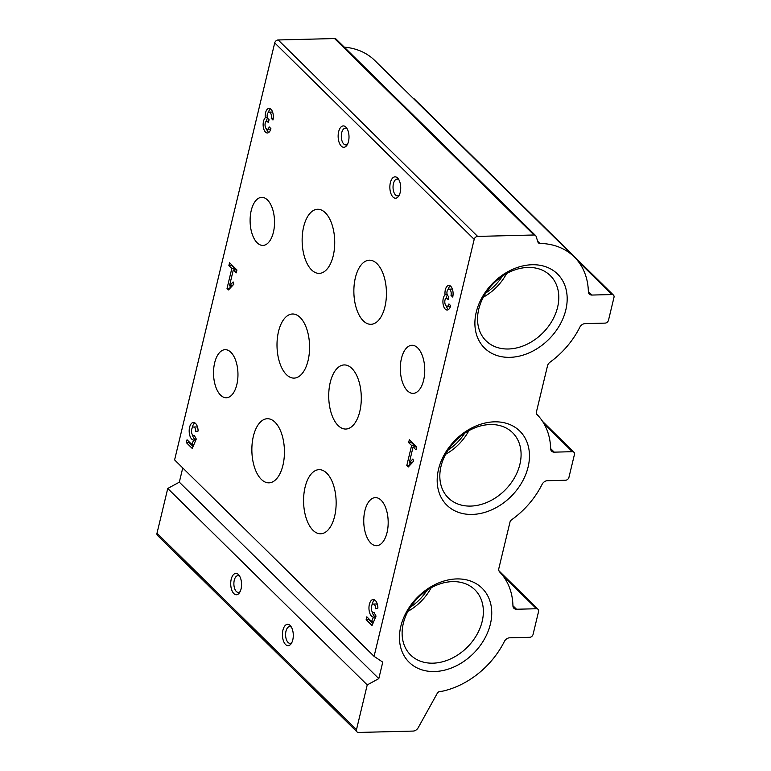 <?xml version="1.0" encoding="UTF-8"?>
<svg xmlns="http://www.w3.org/2000/svg" width="771" height="771" viewBox="0 0 771 771"><rect width="100%" height="100%" fill="white"/><g stroke="black" fill="none" stroke-linecap="round" stroke-linejoin="round"><path stroke-width="1.16" d="M406.809 465.501L408.283 466.956L413.584 461.299L412.909 458.976L409.266 462.879L413.083 446.968L416.041 449.879L416.725 447.016L409.334 439.74L408.649 442.602L411.608 445.513L406.809 465.501L409.642 465.511M271.228 118.32A4.279 2.168 88.6 0 0 269.146 112.113A4.279 2.168 88.6 0 0 267.286 114.445A3.209 1.629 88.6 0 0 268.077 118.753L269.06 119.727L268.375 122.579L267.392 121.606A3.209 1.629 88.6 0 0 266.631 121.259A3.209 1.629 88.6 0 0 265.234 123.013A4.279 2.168 88.6 0 0 267.306 129.229A4.279 2.168 88.6 0 0 269.175 126.887L270.891 128.593A8.018 4.067 88.6 0 1 267.402 132.969A8.018 4.067 88.6 0 1 263.277 126.81A8.018 4.067 88.6 0 1 265.272 117.761A8.018 4.067 88.6 0 1 269.06 108.374A8.018 4.067 88.6 0 1 272.953 120.016L271.228 118.32L273.252 118.271M186.36 442.641L192.268 448.462L196.268 439.027L194.273 435.422A4.279 2.168 88.6 0 1 193.762 435.557A4.279 2.168 88.6 0 1 191.487 431.346A4.279 2.168 88.6 0 1 193.55 427.009A4.279 2.168 88.6 0 1 195.824 431.654L198.128 431.018A8.818 4.472 88.6 0 0 193.434 422.469A8.818 4.472 88.6 0 0 189.174 431.182A8.818 4.472 88.6 0 0 193.656 440.096L191.806 444.472L187.045 439.788L186.36 442.641L189.126 442.573L193.107 446.496M348.502 141.45A10.688 5.426 -91.4 0 0 346.555 127.88A10.688 5.426 -91.4 0 0 339.365 129.538A10.688 5.426 -91.4 0 0 339.722 143.849A10.688 5.426 -91.4 0 0 346.989 145.15A10.688 5.426 -91.4 0 0 348.502 141.45M400.216 192.374A10.688 5.426 -91.4 0 0 398.27 178.814A10.688 5.426 -91.4 0 0 391.08 180.472A10.688 5.426 -91.4 0 0 391.437 194.784A10.688 5.426 -91.4 0 0 398.703 196.075A10.688 5.426 -91.4 0 0 400.216 192.374M282.918 465.337A32.064 16.278 -91.4 0 0 267.335 418.73A32.064 16.278 -91.4 0 0 251.876 451.189A32.064 16.278 -91.4 0 0 268.944 482.839A32.064 16.278 -91.4 0 0 282.918 465.337M334.633 516.262A32.064 16.278 -91.4 0 0 319.049 469.664A32.064 16.278 -91.4 0 0 303.591 502.123A32.064 16.278 -91.4 0 0 320.659 533.773A32.064 16.278 -91.4 0 0 334.633 516.262M308.063 360.606A32.064 16.278 -91.4 0 0 292.479 313.999A32.064 16.278 -91.4 0 0 277.02 346.468A32.064 16.278 -91.4 0 0 294.088 378.108A32.064 16.278 -91.4 0 0 308.063 360.606M359.778 411.541A32.064 16.278 -91.4 0 0 344.194 364.934A32.064 16.278 -91.4 0 0 328.735 397.393A32.064 16.278 -91.4 0 0 345.803 429.042A32.064 16.278 -91.4 0 0 359.778 411.541M333.207 255.876A32.064 16.278 -91.4 0 0 317.623 209.269A32.064 16.278 -91.4 0 0 302.155 241.737A32.064 16.278 -91.4 0 0 319.233 273.377A32.064 16.278 -91.4 0 0 333.207 255.876M384.922 306.81A32.064 16.278 -91.4 0 0 369.338 260.203A32.064 16.278 -91.4 0 0 353.879 292.662A32.064 16.278 -91.4 0 0 370.947 324.312A32.064 16.278 -91.4 0 0 384.922 306.81M214.666 362.804A24.046 12.211 88.6 0 1 225.142 349.677A24.046 12.211 88.6 0 1 237.95 373.415A24.046 12.211 88.6 0 1 226.346 397.759A24.046 12.211 88.6 0 1 214.666 362.804M364.885 510.739A24.046 12.211 88.6 0 1 375.361 497.613A24.046 12.211 88.6 0 1 388.17 521.35A24.046 12.211 88.6 0 1 376.576 545.695A24.046 12.211 88.6 0 1 364.885 510.739M251.24 210.473A24.046 12.211 88.6 0 1 261.716 197.347A24.046 12.211 88.6 0 1 274.524 221.075A24.046 12.211 88.6 0 1 262.921 245.419A24.046 12.211 88.6 0 1 251.24 210.473M401.46 358.409A24.046 12.211 88.6 0 1 411.936 345.283A24.046 12.211 88.6 0 1 424.744 369.02A24.046 12.211 88.6 0 1 413.14 393.364A24.046 12.211 88.6 0 1 401.46 358.409M516.531 609.244A5.339 4.077 134.6 0 1 513.929 608.29A5.339 4.077 134.6 0 1 512.937 605.852A75.886 57.873 134.6 0 0 499.675 571.986A5.339 4.077 134.6 0 1 498.876 568.352L509.988 522.083A3.209 2.448 134.6 0 1 511.558 519.827A75.886 57.873 134.6 0 0 542.109 484.333A5.339 4.077 134.6 0 1 547.391 480.709L565.509 480.256A3.209 2.448 134.6 0 0 568.95 477.326L574.443 454.485A3.209 2.448 134.6 0 0 573.923 452.269A3.209 2.448 134.6 0 0 572.361 451.69L554.243 452.153A5.339 4.077 134.6 0 1 551.641 451.199A5.339 4.077 134.6 0 1 550.648 448.751A75.886 57.873 134.6 0 0 536.876 414.364A3.209 2.448 134.6 0 1 536.375 412.167L547.487 365.897A5.339 4.077 134.6 0 1 550.041 362.177A75.886 57.873 134.6 0 0 579.821 327.232A5.339 4.077 134.6 0 1 585.102 323.618L605.062 323.116A3.209 2.448 134.6 0 0 608.512 320.187L613.995 297.336A3.209 2.448 134.6 0 0 613.485 295.12A3.209 2.448 134.6 0 0 611.923 294.551L591.964 295.052A5.339 4.077 134.6 0 1 589.352 294.098A5.339 4.077 134.6 0 1 588.36 291.66A75.886 57.873 134.6 0 0 574.279 256.965A75.886 57.873 134.6 0 0 539.873 243.424A3.209 2.448 134.6 0 1 538.418 242.846A3.209 2.448 134.6 0 1 537.927 242.055L536.096 236.36A3.209 2.448 134.6 0 0 535.614 235.569L336.137 39.119A3.209 2.448 134.6 0 0 334.566 38.55L278.167 39.967A3.209 2.448 134.6 0 0 274.717 42.887L174.603 459.911L374.08 656.352L382.753 662.144L378.802 678.615L179.325 482.174L167.75 488.467L157.005 533.214A3.209 2.448 134.6 0 0 157.515 535.431L356.992 731.881A3.209 2.448 134.6 0 0 358.554 732.45L413.044 731.081A5.339 4.077 134.6 0 0 418.2 727.708L437.234 693.389A3.209 2.448 134.6 0 1 440.26 691.365L442.091 691.279A75.886 57.873 134.6 0 0 504.388 641.424A5.339 4.077 134.6 0 1 509.679 637.81L529.629 637.309A3.209 2.448 134.6 0 0 533.079 634.379L538.563 611.528A3.209 2.448 134.6 0 0 538.052 609.312A3.209 2.448 134.6 0 0 536.491 608.743L516.531 609.244L512.927 605.698M535.614 235.569A3.209 2.448 134.6 0 0 534.043 234.991L477.644 236.408A3.209 2.448 134.6 0 0 474.194 239.338L374.08 656.352M227.031 288.46L228.505 289.915L233.806 284.258L233.141 281.935L229.488 285.839L233.314 269.917L236.263 272.828L236.948 269.975L229.565 262.699L228.881 265.552L231.83 268.462L227.031 288.46L229.864 288.46M366.138 619.691L372.046 625.512L376.036 616.077L374.051 612.473A4.279 2.168 88.6 0 1 373.54 612.608A4.279 2.168 88.6 0 1 371.265 608.386A4.279 2.168 88.6 0 1 373.318 604.059A4.279 2.168 88.6 0 1 375.602 608.705L377.896 608.059A8.818 4.472 88.6 0 0 373.212 599.51A8.818 4.472 88.6 0 0 368.952 608.223A8.818 4.472 88.6 0 0 373.434 617.137L371.574 621.513L366.823 616.829L366.138 619.691L368.895 619.614L372.875 623.537M451.006 295.37A4.279 2.168 88.6 0 0 448.924 289.154A4.279 2.168 88.6 0 0 447.064 291.486A3.209 1.629 88.6 0 0 447.855 295.794L448.838 296.768L448.153 299.62L447.17 298.656A3.209 1.629 88.6 0 0 446.399 298.3A3.209 1.629 88.6 0 0 445.002 300.054A4.279 2.168 88.6 0 0 447.084 306.27A4.279 2.168 88.6 0 0 448.944 303.938L450.669 305.634A8.018 4.067 88.6 0 1 447.18 310.009A8.018 4.067 88.6 0 1 443.055 303.851A8.018 4.067 88.6 0 1 445.05 294.801A8.018 4.067 88.6 0 1 448.828 285.415A8.018 4.067 88.6 0 1 452.722 297.066L451.006 295.37L453.02 295.312M410.49 607.056A42.752 32.604 134.6 0 0 426.912 590.384M485.913 292.864A42.752 32.604 134.6 0 0 502.335 276.191M448.202 449.965A42.752 32.604 134.6 0 0 464.624 433.283M613.485 295.12L414.008 98.678A3.209 2.448 134.6 0 0 413.034 98.158M574.279 256.965L374.802 60.514A75.886 57.873 134.6 0 0 344.3 47.166M182.746 467.92L179.325 482.174M378.802 678.615L367.227 684.918L167.75 488.467M241.063 588.928A10.688 5.426 -91.4 0 0 239.116 575.368A10.688 5.426 -91.4 0 0 231.936 577.026A10.688 5.426 -91.4 0 0 232.293 591.328A10.688 5.426 -91.4 0 0 239.55 592.629A10.688 5.426 -91.4 0 0 241.063 588.928M292.787 639.863A10.688 5.426 -91.4 0 0 290.84 626.293A10.688 5.426 -91.4 0 0 283.651 627.951A10.688 5.426 -91.4 0 0 284.007 642.262A10.688 5.426 -91.4 0 0 291.265 643.563A10.688 5.426 -91.4 0 0 292.787 639.863M367.227 684.918L356.481 729.665A3.209 2.448 134.6 0 0 356.992 731.881M434.487 671.531A51.985 39.649 -45.4 0 1 412.389 603.038A51.985 39.649 -45.4 0 1 489.942 601.091A51.985 39.649 -45.4 0 1 434.487 671.531M509.92 357.339A51.985 39.649 -45.4 0 1 487.821 288.846A51.985 39.649 -45.4 0 1 565.374 286.899A51.985 39.649 -45.4 0 1 509.92 357.339M472.199 514.43A51.985 39.649 -45.4 0 1 450.1 445.946A51.985 39.649 -45.4 0 1 527.663 444A51.985 39.649 -45.4 0 1 472.199 514.43M398.944 179.894A8.375 4.25 -91.4 0 0 397.075 179.103A8.375 4.25 -91.4 0 0 393.037 187.584A8.375 4.25 -91.4 0 0 397.489 195.844A8.375 4.25 -91.4 0 0 399.32 194.967M347.229 128.969A8.375 4.25 -91.4 0 0 345.36 128.169A8.375 4.25 -91.4 0 0 341.312 136.65A8.375 4.25 -91.4 0 0 345.774 144.919A8.375 4.25 -91.4 0 0 347.605 144.032M291.515 627.382A8.375 4.25 -91.4 0 0 289.636 626.582A8.375 4.25 -91.4 0 0 285.598 635.063A8.375 4.25 -91.4 0 0 290.06 643.332A8.375 4.25 -91.4 0 0 291.891 642.445M239.8 576.448A8.375 4.25 -91.4 0 0 237.921 575.658A8.375 4.25 -91.4 0 0 233.883 584.139A8.375 4.25 -91.4 0 0 238.345 592.398A8.375 4.25 -91.4 0 0 240.176 591.511M470.667 506.084A45.778 34.907 -45.4 0 1 448.337 497.921A45.778 34.907 -45.4 0 1 455.584 440.81A45.778 34.907 -45.4 0 1 512.58 432.695A45.778 34.907 -45.4 0 1 514.498 477.75A45.778 34.907 -45.4 0 1 470.667 506.084M468.864 430.681A45.778 34.907 -45.4 0 1 445.667 454.244M508.388 348.993A45.778 34.907 -45.4 0 1 486.058 340.83A45.778 34.907 -45.4 0 1 493.305 283.718A45.778 34.907 -45.4 0 1 550.292 275.594A45.778 34.907 -45.4 0 1 552.209 320.649A45.778 34.907 -45.4 0 1 508.388 348.993M506.576 273.589A45.778 34.907 -45.4 0 1 483.378 297.143M432.955 663.176A45.778 34.907 -45.4 0 1 410.625 655.013A45.778 34.907 -45.4 0 1 417.872 597.901A45.778 34.907 -45.4 0 1 474.869 589.786A45.778 34.907 -45.4 0 1 476.777 634.841A45.778 34.907 -45.4 0 1 432.955 663.176M431.153 587.781A45.778 34.907 -45.4 0 1 407.946 611.336M197.723 427.905A4.279 2.168 -91.4 0 0 196.306 426.941L193.55 427.009M194.822 422.865A8.818 4.472 -91.4 0 0 192.181 428.04M192.345 434.603A8.818 4.472 -91.4 0 0 195.882 439.923M193.656 440.096L195.834 440.039M191.806 444.472L193.984 444.414M189.271 441.976L189.126 442.573M229.488 285.839L232.254 285.762L233.777 284.142M233.314 269.917L236.071 269.85L236.803 270.573M228.881 265.552L231.637 265.484L234.596 268.395L234.23 269.898M231.782 264.887L231.637 265.484M231.83 268.462L234.596 268.395M230.413 285.81L229.797 288.393M270.448 108.807A8.018 4.067 -91.4 0 0 268.395 112.402M265.272 117.761L267.45 117.703M267.643 118.136A8.018 4.067 -91.4 0 0 266.236 121.365M266.535 128.969A8.018 4.067 -91.4 0 0 268.771 132.458M267.306 129.229L270.072 129.152A4.279 2.168 -91.4 0 0 270.823 128.863M272.683 112.296A4.279 2.168 -91.4 0 0 271.912 112.036L269.146 112.113M377.501 604.946A4.279 2.168 -91.4 0 0 376.084 603.982L373.318 604.059M374.6 599.915A8.818 4.472 -91.4 0 0 371.959 605.081M372.123 611.644A8.818 4.472 -91.4 0 0 375.66 616.973M373.434 617.137L375.612 617.079M371.574 621.513L373.762 621.465M369.039 619.017L368.895 619.614M409.266 462.879L412.022 462.812L413.545 461.183M413.083 446.968L415.848 446.891L416.581 447.614M408.649 442.602L411.415 442.525L414.364 445.436L414.008 446.939M411.56 441.928L411.415 442.525M411.608 445.513L414.364 445.436M410.191 462.851L409.565 465.433M450.225 285.858A8.018 4.067 -91.4 0 0 448.173 289.443M445.05 294.801L447.228 294.744M447.411 295.177A8.018 4.067 -91.4 0 0 446.014 298.406M446.313 306.01A8.018 4.067 -91.4 0 0 448.549 309.499M447.084 306.27L449.84 306.203A4.279 2.168 -91.4 0 0 450.601 305.904M452.452 289.337A4.279 2.168 -91.4 0 0 451.69 289.086L448.924 289.154M474.194 239.338L274.717 42.887M536.491 608.743L502.673 575.445M572.361 451.69L544.047 423.809M554.243 452.153L550.648 448.597M611.923 294.551L578.105 261.253M591.964 295.052L588.36 291.505M539.873 243.424L537.676 241.256M534.043 234.991L334.566 38.55M477.644 236.408L278.167 39.967M356.481 729.665L157.005 533.214M267.392 121.606L268.616 121.577M447.17 298.656L448.394 298.618M538.052 609.312L498.953 570.81M573.923 452.269L542.562 421.371M193.762 435.557L194.398 435.548M266.631 121.259L268.713 121.211M373.54 612.608L374.166 612.588M446.399 298.3L448.481 298.252"/></g></svg>

